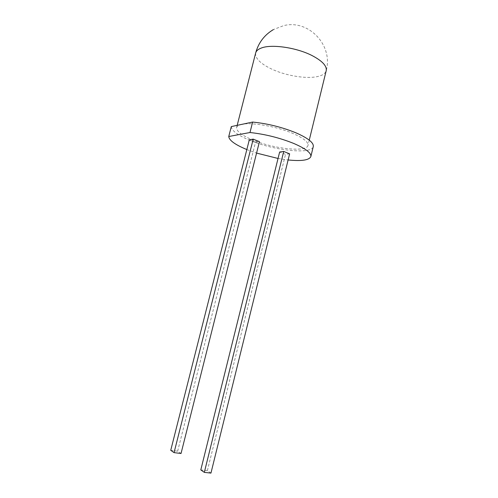 <?xml version="1.0" encoding="UTF-8"?>
<svg xmlns="http://www.w3.org/2000/svg" width="498" height="498" viewBox="0 0 498 498"><rect width="100%" height="100%" fill="white"/><g stroke="black" fill="none" stroke-linecap="round" stroke-linejoin="round"><path stroke-width="0.37" stroke-dasharray="2.49 1.87" d="M241.692 124.388C238.667 125.054 236.967 126.119 236.606 127.588C236.401 131.329 241.928 135.524 253.196 140.181C274.292 148.983 306.942 152.444 307.982 145.385C308.436 142.055 303.425 138.077 292.936 133.458C276.788 126.442 251.341 122.016 241.692 124.388M231.296 126.592C231.707 130.856 238.125 135.537 250.544 140.629C274.678 150.67 312.009 154.66 313.286 146.543M246.84 149.562L256.57 153.079M278.04 158.47L288.124 159.958M170.739 450.31L177.661 451.182L181.035 453.491M177.661 451.182L255.505 142.297L259.446 141.65M249.305 139.801L255.505 142.297M289.631 153.845L285.522 154.361L279.646 152.002M210.953 473.1L207.386 470.66L285.522 154.361M200.8 469.919L207.386 470.66M255.642 53.043C255.057 58.241 260.242 63.514 271.205 68.849C285.983 75.951 307.845 79.412 318.919 76.206C323.109 75.03 325.536 73.175 326.215 70.641C333.374 45.386 308.698 19.136 283.586 25.653L273.383 29.594M237.179 125.347L236.606 127.588M309.258 140.143L307.982 145.385"/><path stroke-width="0.75" d="M288.124 159.958C301.657 161.327 309.233 160.188 310.858 156.534L313.286 146.543C313.827 142.752 308.119 138.207 296.154 132.91C282.142 127.183 267.631 123.572 252.629 122.066L231.296 126.592L228.75 136.52C229.148 140.386 235.174 144.737 246.84 149.562M256.57 153.079L278.04 158.47M310.858 156.534C311.35 152.942 305.591 148.56 293.577 143.38C279.509 137.765 264.98 134.143 249.984 132.518L252.629 122.066M174.063 452.626L181.035 453.491L259.446 141.65L253.208 139.135L249.305 139.801L170.739 450.31L174.063 452.626L253.208 139.135M283.717 151.46L289.631 153.845L210.953 473.1L204.323 472.365L283.717 151.46L279.646 152.002L200.8 469.919L204.323 472.365M228.75 136.52L249.984 132.518M309.258 140.143L326.215 70.641C326.999 65.979 322.306 60.968 312.14 55.608C296.478 47.491 271.149 43.88 261.12 48.113C257.989 49.327 256.165 50.977 255.642 53.043L237.179 125.347M273.383 29.594C264.345 34.985 258.431 42.803 255.642 53.043"/></g></svg>
